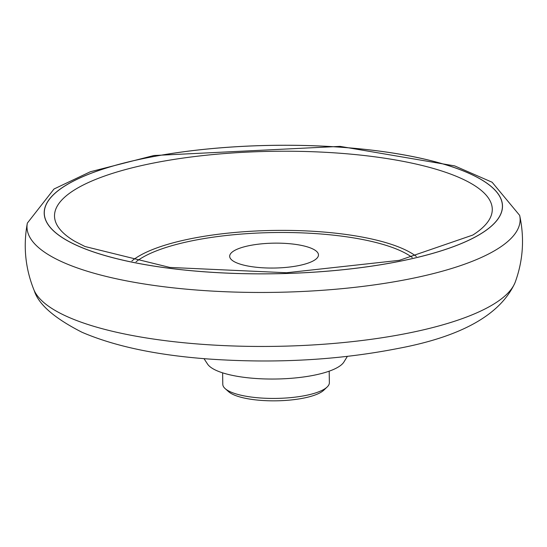 <?xml version="1.0" encoding="UTF-8"?>
<svg xmlns="http://www.w3.org/2000/svg" width="547" height="547" viewBox="0 0 547 547"><rect width="100%" height="100%" fill="white"/><g stroke="black" fill="none" stroke-linecap="round" stroke-linejoin="round"><path stroke-width="0.82" d="M222.615 372.849L222.793 384.315A53.291 14.933 -0.9 0 0 225.179 388.637A53.291 14.933 -0.9 0 0 230.513 391.878A53.291 14.933 -0.9 0 0 282.806 398.195A53.291 14.933 -0.9 0 0 327.113 387.037A53.291 14.933 -0.9 0 0 329.369 382.64L329.185 371.174M225.179 388.637L228.625 391.7A49.743 13.935 -0.9 0 0 233.603 394.729A49.743 13.935 -0.9 0 0 282.409 400.623A49.743 13.935 -0.9 0 0 323.769 390.209L327.113 387.037M236.099 262.594A44.41 12.444 -0.9 0 0 312.993 261.022A44.41 12.444 -0.9 0 0 273.124 243.169A44.41 12.444 -0.9 0 0 236.099 262.594M27.35 223.101C23.124 245.945 25.278 268.092 33.798 289.541A242.164 67.855 -0.9 0 0 34.208 290.505A242.164 67.855 -0.9 0 0 67.356 316.679A242.164 67.855 -0.9 0 0 325.834 344.077A242.164 67.855 -0.9 0 0 514.912 282.949A242.164 67.855 -0.9 0 0 515.295 281.978C523.137 260.269 524.587 238.068 519.65 215.368L492.122 182.24L454.694 165.905L340.097 146.377L153.919 155.512L90.358 171.751L54.023 188.995L27.35 223.101A246.601 69.1 -0.9 0 0 62.7 262.136A246.601 69.1 -0.9 0 0 347.338 288.139A246.601 69.1 -0.9 0 0 519.65 215.368M203.997 358.654L207.45 363.912A69.284 19.412 -0.9 0 0 216.462 370.524A69.284 19.412 -0.9 0 0 288.857 378.476A69.284 19.412 -0.9 0 0 344.063 361.765L347.352 356.398M77.448 245.671A229.104 64.197 -0.9 0 0 474.126 237.562A229.104 64.197 -0.9 0 0 268.468 145.44A229.104 64.197 -0.9 0 0 77.448 245.671M472.786 235.066A218.909 61.339 -0.9 0 0 272.433 151.314A218.909 61.339 -0.9 0 0 74.816 241.323L84.976 246.512L169.816 267.435L286.539 272.748L399.324 260.338L472.786 235.066M416.349 256.475A150.692 42.222 -0.9 0 0 273.678 230.431A150.692 42.222 -0.9 0 0 131.895 260.946M412.24 257.48A146.986 41.189 -0.9 0 0 273.712 232.55A146.986 41.189 -0.9 0 0 136.032 261.815M77.38 245.685A229.179 64.218 -0.9 0 0 474.194 237.569A229.179 64.218 -0.9 0 0 268.468 145.42A229.179 64.218 -0.9 0 0 77.38 245.685M514.912 282.949C500.341 314.751 461.36 336.596 397.977 348.473C338.689 360.111 275.62 363.632 208.776 359.023C156.982 355.242 114.733 346.326 82.023 332.275C54.317 318.183 38.379 304.262 34.208 290.505"/></g></svg>
